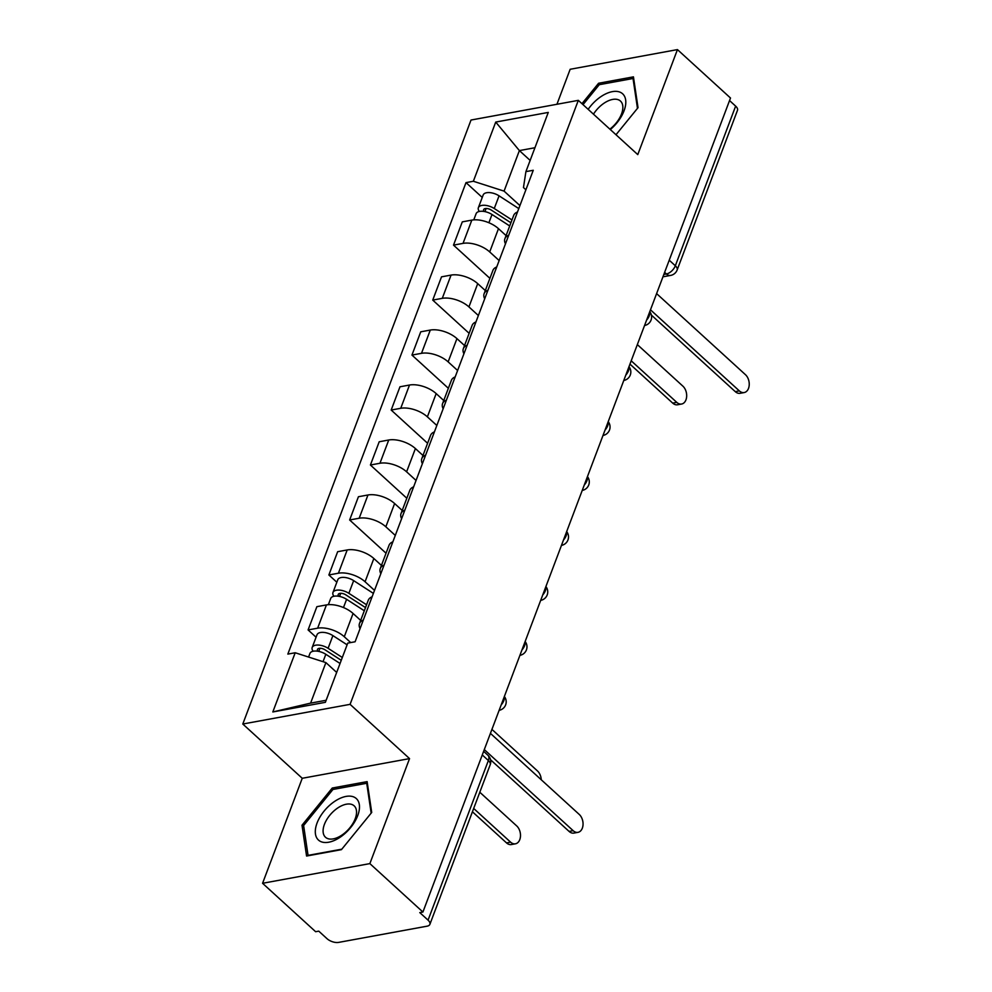 <?xml version="1.0" encoding="UTF-8"?>
<svg xmlns="http://www.w3.org/2000/svg" width="992" height="992" viewBox="0 0 992 992"><rect width="100%" height="100%" fill="white"/><g stroke="black" fill="none" stroke-linecap="round" stroke-linejoin="round"><path stroke-width="1.49" d="M262.57 883.289L369.867 863.61L422.914 912.032L730.509 98.022L677.449 49.6L637.769 154.616L578.324 100.353L471.026 120.032L242.792 724.024L302.25 778.286L262.57 883.289L315.63 931.711L318.754 931.141L327.013 938.68A8.643 4.228 -159.3 0 0 338.607 942.4L427.13 926.168A8.643 4.228 -159.3 0 0 429.883 924.346A8.643 4.228 -159.3 0 0 428.06 920.154L488.374 760.517A8.643 4.749 -47.6 0 0 487.94 755.284L483.637 751.353M677.449 49.6L570.164 69.279L556.934 104.272M369.867 863.61L409.547 758.607L350.089 704.345L578.324 100.353M422.914 912.032L419.79 912.603L428.06 920.154M729.542 100.564L735.642 106.132A8.643 4.228 20.7 0 1 737.478 110.335L677.152 269.973A8.643 4.228 -159.3 0 0 675.329 265.769L735.642 106.132M506.069 235.588L498.48 228.668A19.877 9.734 -159.3 0 0 471.832 220.112L462.297 221.873L453.505 245.123L463.041 243.375A19.877 9.734 20.7 0 1 489.701 251.931L499.15 260.561M517.502 211.978A19.877 9.734 -159.3 0 0 513.682 215.45L504.891 238.712A19.877 9.734 20.7 0 1 508.71 235.24M489.912 278.355L453.505 245.123M505.474 243.834A19.877 9.734 20.7 0 1 504.891 238.712M485.299 290.557L477.71 283.638A19.877 9.734 -159.3 0 0 451.062 275.094L441.514 276.842L432.735 300.092L442.271 298.344A19.877 9.734 20.7 0 1 468.931 306.9L478.38 315.53M496.732 266.96A19.877 9.734 -159.3 0 0 492.9 270.419L484.121 293.682A19.877 9.734 20.7 0 1 487.94 290.21M469.142 333.324L432.735 300.092M484.691 298.815A19.877 9.734 20.7 0 1 484.121 293.682M464.529 345.538L456.94 338.619A19.877 9.734 -159.3 0 0 430.292 330.063L420.744 331.812L411.953 355.074L421.501 353.326A19.877 9.734 20.7 0 1 448.148 361.869L457.61 370.5M475.962 321.929A19.877 9.734 -159.3 0 0 472.13 325.388L463.351 348.651A19.877 9.734 20.7 0 1 467.17 345.191M448.359 388.294L411.953 355.074M463.921 353.784A19.877 9.734 20.7 0 1 463.351 348.651M443.746 400.508L436.17 393.588A19.877 9.734 -159.3 0 0 409.51 385.032L399.974 386.781L391.183 410.043L400.731 408.295A19.877 9.734 20.7 0 1 427.378 416.851L436.827 425.469M455.192 376.898A19.877 9.734 -159.3 0 0 451.36 380.37L442.568 403.62A19.877 9.734 20.7 0 1 446.4 400.16M427.589 443.263L391.183 410.043M443.151 408.754A19.877 9.734 20.7 0 1 442.568 403.62M422.976 455.477L415.4 448.558A19.877 9.734 -159.3 0 0 388.74 440.002L379.204 441.762L370.413 465.012L379.948 463.264A19.877 9.734 20.7 0 1 406.608 471.82L416.057 480.45M434.409 431.88A19.877 9.734 -159.3 0 0 430.59 435.339L421.798 458.602A19.877 9.734 20.7 0 1 425.63 455.13M406.819 498.244L370.413 465.012M422.381 463.723A19.877 9.734 20.7 0 1 421.798 458.602M402.206 510.446L394.618 503.539A19.877 9.734 -159.3 0 0 367.97 494.983L358.434 496.732L349.643 519.982L359.178 518.233A19.877 9.734 20.7 0 1 385.838 526.789L395.287 535.42M413.639 486.849A19.877 9.734 -159.3 0 0 409.82 490.308L401.028 513.571A19.877 9.734 20.7 0 1 404.86 510.099M386.049 553.214L349.643 519.982M401.611 518.704A19.877 9.734 20.7 0 1 401.028 513.571M381.436 565.428L373.848 558.508A19.877 9.734 -159.3 0 0 347.2 549.952L337.652 551.701L328.873 574.963L338.408 573.215A19.877 9.734 20.7 0 1 365.068 581.758L374.517 590.389M392.869 541.818A19.877 9.734 -159.3 0 0 389.038 545.29L380.258 568.54A19.877 9.734 20.7 0 1 384.078 565.08M336.846 582.242L328.873 574.963M380.829 573.674A19.877 9.734 20.7 0 1 380.258 568.54M360.666 620.397L353.078 613.478A19.877 9.734 -159.3 0 0 326.43 604.922L316.882 606.67L308.09 629.932L317.638 628.184A19.877 9.734 20.7 0 1 344.286 636.74L350.697 642.58M372.099 596.787A19.877 9.734 -159.3 0 0 368.268 600.259L359.488 623.509A19.877 9.734 20.7 0 1 363.308 620.05M316.064 637.211L308.09 629.932M360.059 628.643A19.877 9.734 20.7 0 1 359.488 623.509M530.15 160.419L519.386 150.586L504.072 191.121L519.92 205.58M525.896 189.782L523.466 187.562L525.909 171.628L548.278 112.418L495.727 122.066L519.386 150.586L534.936 147.734M336.672 672.44L325.909 662.606L310.595 703.13L272.825 711.958L325.376 702.324L347.746 643.114L355.099 641.774L533.262 170.277L525.909 171.628M272.825 711.958L295.194 652.761L325.909 662.606M504.072 191.121L473.358 181.263L466.004 182.615L287.841 654.1L295.194 652.761M473.358 181.263L495.727 122.066M242.792 724.024L350.089 704.345M615.995 134.738L638.03 107.669L633.442 76.855L598.585 83.254L581.957 103.676M302.25 778.286L409.547 758.607M341.434 849.648L371.715 812.448L367.127 781.634L332.27 788.02L302.002 825.232L306.578 856.034L341.434 849.648M310.595 703.13L326.145 700.278M482.248 197.433L466.004 182.615M600.024 84.556L598.585 83.254M303.825 826.894L302.002 825.232M333.709 789.334L332.27 788.02M650.479 309.814L739.325 390.885A9.932 6.721 79.6 0 0 744.174 392.559L740.106 393.303A9.932 6.721 -100.4 0 1 735.258 391.629L651.397 315.096M744.174 392.559A9.932 6.721 79.6 0 0 749.208 385.132A9.932 6.721 79.6 0 0 745.451 374.678L656.605 293.607M510.905 222.778L491.263 210.068A5.183 2.542 -159.3 0 0 483.625 209.672A5.183 2.542 -159.3 0 0 484.059 211.457M511.971 219.964L494.264 208.518A10.8 5.295 -159.3 0 0 478.38 207.675A10.8 5.295 -159.3 0 0 479.31 211.457M518.791 208.593L499.063 195.833A10.8 5.295 -159.3 0 0 483.166 194.99L478.38 207.675M631.21 360.803L676.755 402.355A9.932 6.721 79.6 0 0 681.616 404.029A9.932 6.721 79.6 0 0 686.65 396.602A9.932 6.721 79.6 0 0 682.88 386.148L637.335 344.584M509.702 225.953L492.007 214.508A10.8 5.295 -159.3 0 0 476.11 213.677L473.767 219.877M681.616 404.029L677.548 404.773A9.932 6.721 -100.4 0 1 672.7 403.112L629.957 364.114M610.316 129.555A28.086 15.438 -47.6 0 0 625.307 98.282A28.086 15.438 -47.6 0 0 601.028 96.571A28.086 15.438 -47.6 0 0 588.157 109.331M609.869 129.146A21.266 11.681 -47.6 0 0 620.459 101.06A21.266 11.681 -47.6 0 0 604.103 103.156A21.266 11.681 -47.6 0 0 593.464 114.179M583.023 104.644L599.267 84.692L633.032 78.504L637.472 108.339M633.789 79.186L633.032 78.504M334.713 801.35A28.086 15.438 -47.6 0 0 315.456 833.999A28.086 15.438 -47.6 0 0 340.058 837.298A28.086 15.438 -47.6 0 0 359.327 804.636A28.086 15.438 -47.6 0 0 334.713 801.35M337.801 807.934A21.266 11.681 -47.6 0 0 325.488 837.248A21.266 11.681 -47.6 0 0 341.843 835.14A21.266 11.681 -47.6 0 0 354.156 805.839A21.266 11.681 -47.6 0 0 337.801 807.934M341.818 849.177L308.053 855.364L303.614 825.518L332.952 789.471L366.73 783.271L371.157 813.118M367.474 783.965L366.73 783.271M365.502 607.588L345.848 594.878A5.183 2.542 -159.3 0 0 338.222 594.468A5.183 2.542 -159.3 0 0 338.656 596.266M366.569 604.773L348.862 593.328A10.8 5.295 -159.3 0 0 332.965 592.484A10.8 5.295 -159.3 0 0 333.895 596.266M373.376 593.39L353.66 580.63A10.8 5.295 -159.3 0 0 337.764 579.799L332.965 592.484M541.26 779.762A9.932 6.721 79.6 0 0 537.478 770.958L491.933 729.393M364.3 610.762L346.605 599.317A10.8 5.295 -159.3 0 0 330.708 598.474L328.364 604.674M484.307 749.592L573.14 830.664A9.932 6.721 79.6 0 0 578.001 832.338L573.934 833.082A9.932 6.721 -100.4 0 1 569.073 831.408L490.544 759.748M578.001 832.338A9.932 6.721 79.6 0 0 583.023 824.91A9.932 6.721 79.6 0 0 579.266 814.457L490.432 733.386M341.26 660.312L325.078 649.847A5.183 2.542 -159.3 0 0 317.452 649.45A5.183 2.542 -159.3 0 0 317.874 651.236M342.314 657.498L328.092 648.297A10.8 5.295 -159.3 0 0 312.195 647.466A10.8 5.295 -159.3 0 0 313.125 651.236M347.113 644.812L332.89 635.612A10.8 5.295 -159.3 0 0 316.994 634.781L312.195 647.466M473.68 808.455L510.582 842.146A9.932 6.721 79.6 0 0 515.443 843.808A9.932 6.721 79.6 0 0 520.465 836.38A9.932 6.721 79.6 0 0 516.708 825.927L479.806 792.248M340.058 663.487L325.822 654.286A10.8 5.295 -159.3 0 0 309.938 653.455L308.574 657.051M515.443 843.808L511.376 844.552A9.932 6.721 -100.4 0 1 506.515 842.89L472.428 811.778M501.196 704.89A8.643 4.749 -47.6 0 0 503.812 700.674A8.643 4.749 -47.6 0 0 504.221 696.88M521.966 649.921A8.643 4.749 -47.6 0 0 524.594 645.705A8.643 4.749 -47.6 0 0 524.991 641.898M542.736 594.94A8.643 4.749 -47.6 0 0 545.364 590.736A8.643 4.749 -47.6 0 0 545.761 586.929M563.506 539.97A8.643 4.749 -47.6 0 0 566.134 535.767A8.643 4.749 -47.6 0 0 566.544 531.96M584.288 485.001A8.643 4.749 -47.6 0 0 586.904 480.785A8.643 4.749 -47.6 0 0 587.314 476.991M605.058 430.032A8.643 4.749 -47.6 0 0 607.674 425.816A8.643 4.749 -47.6 0 0 608.084 422.009M625.828 375.05A8.643 4.749 -47.6 0 0 628.457 370.847A8.643 4.749 -47.6 0 0 628.854 367.04M646.598 320.081A8.643 4.749 -47.6 0 0 649.227 315.878A8.643 4.749 -47.6 0 0 649.624 312.071M663.846 274.424L666.413 273.966A8.643 4.749 -47.6 0 0 675.329 265.769L669.228 260.202M664.64 272.341L666.413 273.966A8.643 5.853 -100.4 0 0 670.629 275.416A8.643 8.643 0 0 0 677.152 269.973M344.286 636.74L353.078 613.478M365.068 581.758L373.848 558.508M385.838 526.789L394.618 503.539M406.608 471.82L415.4 448.558M427.378 416.851L436.17 393.588M448.148 361.869L456.94 338.619M468.931 306.9L477.71 283.638M489.701 251.931L498.48 228.668M338.408 573.215L347.2 549.952M359.178 518.233L367.97 494.983M379.948 463.264L388.74 440.002M400.731 408.295L409.51 385.032M421.501 353.326L430.292 330.063M442.271 298.344L451.062 275.094M463.041 243.375L471.832 220.112M317.638 628.184L326.43 604.922M482.273 754.949L488.374 760.517A8.643 4.228 -159.3 0 1 490.209 764.72A8.643 8.643 0 0 0 487.94 755.284M739.325 390.885L735.258 391.629M484.939 211.618L486.117 208.506M494.264 208.518L499.063 195.833M488.895 222.741L492.007 214.508M672.7 403.112L676.755 402.355M339.537 596.428L340.715 593.303M348.862 593.328L353.66 580.63M343.48 607.55L346.605 599.317M573.14 830.664L569.073 831.408M318.767 651.397L319.945 648.284M328.092 648.297L332.89 635.612M323.032 661.689L325.822 654.286M506.515 842.89L510.582 842.146M644.552 325.512A8.643 8.643 0 0 0 649.772 311.686M623.77 380.482A8.643 8.643 0 0 0 629.002 366.668M603 435.463A8.643 8.643 0 0 0 608.22 421.637M582.23 490.432A8.643 8.643 0 0 0 587.45 476.606M561.46 545.402A8.643 8.643 0 0 0 566.68 531.588M540.69 600.383A8.643 8.643 0 0 0 545.91 586.557M519.907 655.352A8.643 8.643 0 0 0 525.14 641.526M499.137 710.322A8.643 8.643 0 0 0 504.358 696.496M490.209 764.72L429.883 924.346M670.629 275.416L662.941 276.818"/></g></svg>
